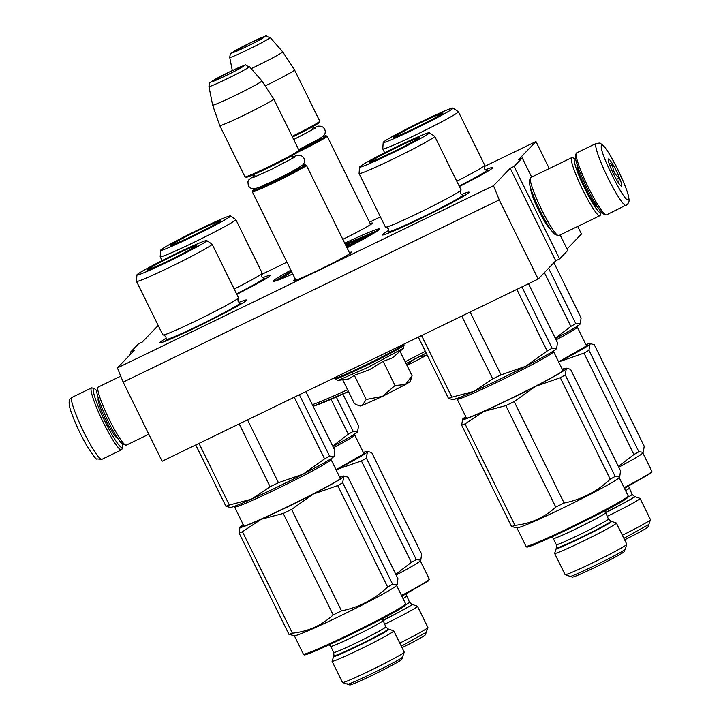 <?xml version="1.0" encoding="UTF-8"?>
<svg xmlns="http://www.w3.org/2000/svg" width="721" height="721" viewBox="0 0 721 721"><rect width="100%" height="100%" fill="white"/><g stroke="black" fill="none" stroke-linecap="round" stroke-linejoin="round"><path stroke-width="1.08" d="M484.142 166.632L535.955 141.532L518.399 159.792L522.238 157.935L514.073 166.425L510.234 168.29L493.497 185.703L117.415 367.908L134.151 350.496L130.312 352.353L138.477 343.863L142.316 341.997L158.196 325.477M261.552 274.467L286.958 262.165M369.467 222.185L380.409 216.886M346.999 247.835A59.122 2.785 -26.2 0 0 379.327 229.188A59.122 2.785 -26.2 0 0 344.71 243.184M290.905 270.186A59.122 2.785 -26.2 0 0 273.34 281.334A59.122 2.785 -26.2 0 0 292.771 273.989M295.349 279.216A32.382 1.523 -26.2 0 0 293.609 280.775A32.382 1.523 -26.2 0 0 319.529 269.636A32.382 1.523 -26.2 0 0 351.65 252.215A32.382 1.523 -26.2 0 0 349.361 252.638M342.808 239.327A32.382 1.523 -26.2 0 0 372.433 223.131A32.382 1.523 -26.2 0 0 370.143 223.555M262.561 277.765A48.379 2.28 153.8 0 1 270.231 275.512A48.379 2.28 153.8 0 1 236.794 294.321M238.885 302.405A48.379 2.28 153.8 0 1 246.546 300.143A48.379 2.28 153.8 0 1 198.554 326.162A48.379 2.28 153.8 0 1 159.837 342.808A48.379 2.28 153.8 0 1 166.299 338.113M485.143 169.931A48.379 2.28 153.8 0 1 492.813 167.669A48.379 2.28 153.8 0 1 459.376 186.487M461.467 194.562A48.379 2.28 153.8 0 1 469.128 192.309A48.379 2.28 153.8 0 1 421.136 218.319A48.379 2.28 153.8 0 1 382.418 234.974A48.379 2.28 153.8 0 1 388.88 230.278M117.415 367.908L123.165 382.112L162.108 461.26L538.19 279.045L555.747 260.786L510.234 168.29M493.497 185.703L499.247 199.906L123.165 382.112M499.247 199.906L538.19 279.045M514.073 166.425L559.586 258.92L555.747 260.786M560.136 234.947L567.751 250.43L559.586 258.92M522.238 157.935L531.656 177.078M530.827 188.74A22.45 2.884 64.2 0 0 538.317 209.685A22.45 2.884 64.2 0 0 550.105 228.548M577.728 226.43L581.468 234.028L567.057 249.015M535.955 141.532L549.249 168.552M130.312 352.353L131.006 353.768M274.89 281.136L291.374 271.15M345.179 244.14L378.219 230.296M349.856 253.648L306.371 165.271A30.102 1.415 -26.2 0 1 276.504 181.539A30.102 1.415 153.8 0 1 252.359 191.849A30.102 1.415 153.8 0 1 252.359 191.777L252.747 190.632A29.237 1.379 153.8 0 1 255.522 188.614M306.371 165.271A30.102 1.415 -26.2 0 0 306.308 165.226L305.163 164.839A29.237 1.379 -26.2 0 0 301.874 165.812M305.163 164.839A29.237 1.379 -26.2 0 1 276.206 180.683A29.237 1.379 153.8 0 1 252.747 190.632M245.023 176.87A30.102 1.415 153.8 0 0 269.113 166.506A30.102 1.415 -26.2 0 0 298.972 150.319L298.584 151.464A29.237 1.379 -26.2 0 1 269.573 167.191A29.237 1.379 153.8 0 1 246.167 177.258L245.023 176.87A30.102 1.415 153.8 0 1 244.96 176.825L219.734 125.562A30.102 1.415 153.8 0 0 243.887 115.252A30.102 1.415 -26.2 0 0 273.755 98.984A30.102 1.415 -26.2 0 0 273.746 98.975L261.903 80.878A27.461 1.298 -26.2 0 0 261.894 80.869A27.461 1.298 -26.2 0 1 234.658 95.722A27.461 1.298 153.8 0 1 212.623 105.122A27.461 1.298 153.8 0 1 212.623 105.113L219.734 125.562M298.972 150.319A30.102 1.415 -26.2 0 0 298.972 150.247L273.755 98.984M297.746 152.23A30.102 1.415 -26.2 0 0 327.154 136.188A30.102 1.415 -26.2 0 0 327.091 136.143L325.937 135.755A29.237 1.379 -26.2 0 0 322.647 136.729M298.845 150.689A29.237 1.379 -26.2 0 0 325.937 135.755M292.492 137.062A29.237 1.379 -26.2 0 0 319.358 122.381L319.754 121.236A30.102 1.415 -26.2 0 0 319.754 121.155L294.529 69.901A30.102 1.415 -26.2 0 0 294.529 69.892A30.102 1.415 -26.2 0 1 265.193 85.907M292.131 136.332A30.102 1.415 -26.2 0 0 319.754 121.236M270.195 37.537C261.75 35.807 274.359 32.76 250.331 42.818L231.189 53.237C230.648 52.876 230.161 54.282 229.729 57.455A22.549 1.063 -26.2 0 0 247.826 49.731A22.549 1.063 -26.2 0 0 270.195 37.537L282.668 51.786A27.461 1.298 -26.2 0 0 282.668 51.786A27.461 1.298 -26.2 0 1 255.432 66.629A27.461 1.298 153.8 0 1 251.196 68.657M427.111 354.939A27.948 1.316 153.8 0 1 426.237 355.444L427.084 354.885M407.005 365.484L426.237 355.444L418.991 356.886M406.869 365.205L412.727 360.149M411.61 377.407L410.258 381.346A27.948 1.316 153.8 0 1 410.123 381.526A27.948 1.316 153.8 0 1 405.463 384.527L412.079 375.785L411.358 378.128M403.49 348.207L392.539 357.805L383.139 361.365L369.431 369.747L354.326 375.317L349.027 378.885L338.032 380.418L367.169 367.746L403.49 348.207L403.751 344.187M354.326 375.317L366.214 399.479L382.527 396.379L405.463 384.527L395.027 385.519L382.527 396.379L362.248 405.463A27.948 1.316 153.8 0 1 360.158 405.995L358.31 405.373M383.139 361.365L395.027 385.519M400.191 351.632L412.079 375.785M342.754 379.886L354.471 403.697L357.796 405.211L362.248 405.463L366.214 399.479M596.141 143.443L576.575 152.924A34.401 4.425 64.2 0 0 576.394 153.05A34.401 4.425 64.2 0 0 576.178 153.438L575.412 155.709A32.679 4.209 64.2 0 0 586.254 186.46A32.679 4.209 64.2 0 0 603.675 214.029L605.928 214.831A34.401 4.425 64.2 0 0 606.568 214.849L627.513 204.358C628.784 201.808 630.001 202.403 628.045 194.508C626.243 188.208 623.07 180.349 618.537 170.922C613.31 159.999 608.344 151.671 603.63 145.939C598.79 142.37 601.828 142.929 596.141 143.443A34.401 4.425 64.2 0 0 595.97 143.569A34.401 4.425 64.2 0 0 607.515 177.069A34.401 4.425 64.2 0 0 626.143 205.359M576.178 153.438A34.401 4.425 64.2 0 0 587.588 185.82A34.401 4.425 64.2 0 0 605.928 214.831M601.702 145.57C597.195 147.733 625.386 205.025 628.252 199.519C632.759 197.356 604.568 140.063 601.702 145.57M608.344 159.053A15.051 1.938 64.2 0 0 608.245 159.224A15.051 1.938 64.2 0 0 613.238 173.391A15.051 1.938 64.2 0 0 621.259 186.081A15.051 1.938 64.2 0 0 621.619 186.036A15.051 1.938 64.2 0 0 616.41 171.057A15.051 1.938 64.2 0 0 608.344 159.053M620.889 185.865L620.24 185.243M618.708 183.197L619.348 178.015C614.788 174.716 612.598 170.264 612.778 164.658L608.93 163.027M612.778 164.658L609.993 166.01M619.348 178.015L616.401 179.439M122.525 443.938A32.679 4.209 -115.8 0 1 122.651 447.074A32.679 4.209 -115.8 0 1 122.444 447.444A32.679 4.209 -115.8 0 1 104.924 421.379A32.679 4.209 -115.8 0 1 93.613 388.862A32.679 4.209 -115.8 0 1 94.388 388.754A32.679 4.209 -115.8 0 1 96.776 390.8M122.651 447.074L121.885 449.345A34.401 4.425 -115.8 0 1 121.669 449.733A34.401 4.425 -115.8 0 1 121.489 449.859A34.401 4.425 -115.8 0 1 102.869 421.56A34.401 4.425 -115.8 0 1 91.324 388.069A34.401 4.425 -115.8 0 1 91.495 387.943A34.401 4.425 -115.8 0 1 92.135 387.952L94.388 388.754M575.538 158.845A30.102 3.875 64.2 0 0 575.169 158.665A30.102 3.875 64.2 0 0 574.457 158.764A30.102 3.875 64.2 0 0 584.875 188.722A30.102 3.875 64.2 0 0 601.008 212.722A30.102 3.875 64.2 0 0 601.197 212.389A30.102 3.875 64.2 0 0 601.287 211.983M575.169 158.665L572.357 157.665A32.247 4.146 64.2 0 0 571.753 157.656A32.247 4.146 64.2 0 0 571.591 157.773A32.247 4.146 64.2 0 0 582.415 189.172A32.247 4.146 64.2 0 0 599.872 215.696A32.247 4.146 64.2 0 0 600.034 215.579A32.247 4.146 64.2 0 0 600.242 215.219L601.197 212.389M577.764 167.876A21.711 2.794 64.2 0 0 577.251 167.434M571.753 157.656L530.692 177.546A32.247 4.146 64.2 0 0 530.53 177.663A32.247 4.146 64.2 0 0 530.323 178.024L529.367 180.863A30.102 3.875 64.2 0 0 539.344 209.189A30.102 3.875 64.2 0 0 555.395 234.577L558.207 235.587A32.247 4.146 64.2 0 0 558.811 235.596L599.872 215.696M530.323 178.024A32.247 4.146 64.2 0 0 541.02 208.378A32.247 4.146 64.2 0 0 558.207 235.587M595.609 205.323A21.711 2.794 64.2 0 0 595.573 204.647M577.088 164.541A23.865 3.073 64.2 0 0 577.052 164.622A23.865 3.073 64.2 0 0 584.965 187.081A23.865 3.073 64.2 0 0 597.691 207.215A23.865 3.073 64.2 0 0 597.772 207.242M148.814 434.231L126.31 445.136A32.247 4.146 -115.8 0 1 125.706 445.118A32.247 4.146 -115.8 0 1 108.52 417.919A32.247 4.146 -115.8 0 1 97.822 387.565A32.247 4.146 -115.8 0 1 98.029 387.204A32.247 4.146 -115.8 0 1 98.191 387.087L120.749 376.155M125.706 445.118L122.894 444.118A30.102 3.875 -115.8 0 1 106.843 418.73A30.102 3.875 -115.8 0 1 96.866 390.394L97.822 387.565M206.738 240.571A38.916 1.83 -26.2 0 0 175.545 253.945A38.916 1.83 -26.2 0 0 136.927 274.917A38.916 1.83 -26.2 0 0 168.164 261.633A38.916 1.83 -26.2 0 0 206.738 240.571L212.091 244.158A42.142 1.983 153.8 0 1 212.127 244.194L238.489 297.764A42.142 1.983 153.8 0 1 238.399 298.025A42.142 1.983 153.8 0 1 196.68 320.53A42.142 1.983 -26.2 0 1 163.135 335.058C163.261 334.553 164.208 335.166 165.965 336.896L166.172 339.303A41.124 1.938 -26.2 0 0 199.176 325.306A41.124 1.938 153.8 0 0 239.904 303.027A41.124 1.938 153.8 0 1 239.904 303.027L238.119 301.396C237.831 298.945 237.921 297.818 238.399 298.025M136.927 274.917L136.503 281.352A42.142 1.983 -26.2 0 0 136.512 281.406L162.865 334.977A42.142 1.983 -26.2 0 0 163.135 335.058M229.323 505.024L251.359 499.22L270.114 486.747A64.502 3.037 -26.2 0 0 278.459 482.7L303.162 474.121A58.05 2.731 153.8 0 1 251.359 499.22A58.05 2.731 -26.2 0 1 230.224 507.449L225.916 506.25A64.502 3.037 -26.2 0 0 229.323 505.024L198.987 443.388M225.916 506.25L195.751 444.956M278.459 482.7L247.537 419.865M270.114 486.747L239.192 423.912M329.533 456.042L333.841 456.609A58.05 2.731 -26.2 0 1 303.162 474.121L324.585 458.871A64.502 3.037 -26.2 0 0 329.533 456.042L299.368 394.757M324.585 458.871L294.258 397.235M305.893 391.593L334.868 450.49L334.084 456.294A58.05 2.731 -26.2 0 1 334.048 456.366L334.084 456.303M174.491 255.045A27.768 1.307 -26.2 0 0 146.949 270.06A27.768 1.307 -26.2 0 0 169.219 260.533A27.768 1.307 -26.2 0 0 196.77 245.546A27.768 1.307 -26.2 0 0 174.491 255.045M136.512 281.406A42.142 1.983 -26.2 0 0 170.318 266.959A42.142 1.983 153.8 0 0 212.127 244.194M396.541 585.371L405.599 603.774A56.977 2.686 153.8 0 1 405.599 603.91L404.941 605.433C401.164 611.084 294.799 662.617 304.776 653.965M405.599 603.91A56.977 2.686 153.8 0 1 405.328 604.288A56.977 2.686 153.8 0 1 353.569 632.362A56.977 2.686 153.8 0 1 303.469 654.172A56.977 2.686 153.8 0 1 303.352 654.082L294.303 635.679M339.861 477.473L341.213 477.852C337.491 483.421 232.766 534.162 242.58 525.636L243.401 524.933M242.427 526.222L242.58 525.636M393.783 630.893L404.211 652.09A34.401 1.622 153.8 0 1 404.211 652.172A34.401 1.622 153.8 0 1 404.048 652.397A34.401 1.622 -26.2 0 1 372.793 669.349A34.401 1.622 -26.2 0 1 342.547 682.517A34.401 1.622 -26.2 0 1 342.475 682.463L332.048 661.265A34.401 1.622 -26.2 0 0 361.636 648.512A34.401 1.622 -26.2 0 0 393.612 631.199A34.401 1.622 153.8 0 0 393.783 630.893A34.401 1.622 153.8 0 0 393.711 630.839L388.213 628.973L385.798 626.846L382.364 618.663M404.211 652.172L401.759 659.345A29.029 1.37 153.8 0 1 401.615 659.544A29.029 1.37 -26.2 0 1 375.253 673.847A29.029 1.37 -26.2 0 1 349.73 684.95L342.547 682.517M388.213 628.973A30.282 1.424 -26.2 0 1 388.123 629.298A30.282 1.424 -26.2 0 1 359.337 644.844A30.282 1.424 -26.2 0 1 333.931 655.686L332.048 661.184A34.401 1.622 -26.2 0 0 332.048 661.265M339.663 477.086A58.05 2.731 153.8 0 1 343.71 476.004L348.018 477.203L397.938 578.657L397.154 584.47L396.424 585.551A56.977 2.686 153.8 0 1 396.226 585.794A56.977 2.686 -26.2 0 1 345.35 613.436A56.977 2.686 -26.2 0 1 294.519 635.697L288.977 634.408A64.502 3.037 -26.2 0 0 292.384 633.191L242.463 531.737A64.502 3.037 -26.2 0 1 239.057 532.963L288.977 634.408M343.71 476.004A58.05 2.731 153.8 0 1 343.701 476.644L342.673 482.764L392.594 584.208L396.91 584.776M345.224 476.103L343.701 476.644A58.05 2.731 -26.2 0 1 313.022 494.164L291.608 509.414L341.52 610.867A64.502 3.037 -26.2 0 1 333.174 614.914C321.746 625.413 308.155 631.506 292.384 633.191M333.174 614.914L283.254 513.46A64.502 3.037 -26.2 0 0 291.608 509.414M283.254 513.46L261.218 519.264L242.463 531.737M239.057 532.963L240.084 526.844A58.05 2.731 -26.2 0 0 239.886 527.087A58.05 2.731 -26.2 0 0 261.218 519.264A58.05 2.731 -26.2 0 0 313.022 494.164L337.734 485.584L387.655 587.038C374.442 599.385 359.067 607.334 341.52 610.867M337.734 485.584A64.502 3.037 -26.2 0 0 342.673 482.764M387.655 587.038A64.502 3.037 -26.2 0 0 392.594 584.208M240.084 526.844A58.05 2.731 153.8 0 1 243.211 524.555M347.495 683.832C342.024 688.573 400.335 660.328 402.408 657.228L402.552 656.948M388.916 629.235L388.763 629.514C386.699 632.614 328.388 660.86 333.859 656.119L333.706 656.398M194.616 246.726A25.514 1.199 153.8 0 1 170.58 259.713A25.514 1.199 153.8 0 1 148.941 268.996A25.514 1.199 153.8 0 1 149.067 268.798A25.514 1.199 -26.2 0 1 172.481 256.108A25.514 1.199 -26.2 0 1 194.715 246.474A25.514 1.199 -26.2 0 1 194.616 246.726M429.319 132.736A38.916 1.83 -26.2 0 0 398.127 146.111A38.916 1.83 -26.2 0 0 359.509 167.083A38.916 1.83 -26.2 0 0 390.746 153.798A38.916 1.83 -26.2 0 0 429.319 132.736L434.673 136.314A42.142 1.983 153.8 0 1 434.709 136.359L461.07 189.929A42.142 1.983 153.8 0 1 460.98 190.191A42.142 1.983 153.8 0 1 419.262 212.695A42.142 1.983 -26.2 0 1 385.717 227.223C385.843 226.718 386.789 227.331 388.547 229.053L388.754 231.468A41.124 1.938 -26.2 0 0 421.758 217.472A41.124 1.938 153.8 0 0 462.485 195.193L460.701 193.552C460.413 191.101 460.503 189.984 460.98 190.191M359.509 167.083L359.085 173.518A42.142 1.983 -26.2 0 0 359.094 173.572L385.447 227.142A42.142 1.983 -26.2 0 0 385.717 227.223M451.905 397.19L473.94 391.386L492.695 378.904A64.502 3.037 -26.2 0 0 501.041 374.866L525.744 366.286A58.05 2.731 153.8 0 1 473.94 391.386A58.05 2.731 -26.2 0 1 452.806 399.614L448.498 398.407A64.502 3.037 -26.2 0 0 451.905 397.19L421.569 335.553M448.498 398.407L418.333 337.113M501.041 374.866L470.119 312.031M492.695 378.904L461.773 316.068M552.115 348.207L556.423 348.766A58.05 2.731 -26.2 0 1 525.744 366.286L547.167 351.028A64.502 3.037 -26.2 0 0 552.115 348.207L521.95 286.913M547.167 351.028L516.84 289.391M528.475 283.759L557.45 342.655L556.666 348.459A58.05 2.731 -26.2 0 1 556.63 348.522L556.666 348.459M397.073 147.21A27.768 1.307 -26.2 0 0 369.531 162.225A27.768 1.307 -26.2 0 0 391.8 152.699A27.768 1.307 -26.2 0 0 419.352 137.711A27.768 1.307 -26.2 0 0 397.073 147.21M388.763 231.459A41.124 1.938 -26.2 0 0 388.754 231.468L388.141 233.253M359.094 173.572A42.142 1.983 -26.2 0 0 392.9 159.125A42.142 1.983 153.8 0 0 434.709 136.359M464.279 195.797L462.485 195.184A41.124 1.938 153.8 0 1 462.485 195.193M619.123 477.536L628.18 495.931A56.977 2.686 153.8 0 1 628.18 496.075L627.522 497.598C623.746 503.249 517.381 554.773 527.357 546.121M628.18 496.075A56.977 2.686 153.8 0 1 627.91 496.454A56.977 2.686 153.8 0 1 576.151 524.528A56.977 2.686 153.8 0 1 526.051 546.329A56.977 2.686 153.8 0 1 525.933 546.248L516.885 527.844M562.443 369.639L563.795 370.017C560.073 375.578 455.348 426.318 465.162 417.801L465.982 417.099M465.009 418.387L465.162 417.801M616.365 523.049L626.792 544.247A34.401 1.622 153.8 0 1 626.792 544.337A34.401 1.622 153.8 0 1 626.63 544.562A34.401 1.622 -26.2 0 1 595.375 561.515A34.401 1.622 -26.2 0 1 565.129 574.673A34.401 1.622 -26.2 0 1 565.066 574.628L554.629 553.431A34.401 1.622 -26.2 0 0 584.217 540.669A34.401 1.622 -26.2 0 0 616.194 523.365A34.401 1.622 153.8 0 0 616.365 523.049A34.401 1.622 153.8 0 0 616.293 523.004L610.795 521.139L608.38 519.012L604.946 510.828M626.792 544.337L624.341 551.511A29.029 1.37 153.8 0 1 624.206 551.7A29.029 1.37 -26.2 0 1 597.835 566.003A29.029 1.37 -26.2 0 1 572.312 577.115L565.129 574.673M610.795 521.139A30.282 1.424 -26.2 0 1 610.714 521.454A30.282 1.424 -26.2 0 1 581.919 537.001A30.282 1.424 -26.2 0 1 556.513 547.843L554.629 553.34A34.401 1.622 -26.2 0 0 554.629 553.431M562.254 369.251A58.05 2.731 153.8 0 1 566.291 368.161L570.599 369.368L620.52 470.822L619.736 476.626L619.006 477.717A56.977 2.686 153.8 0 1 618.807 477.951A56.977 2.686 -26.2 0 1 567.932 505.592A56.977 2.686 -26.2 0 1 517.101 527.862L511.559 526.573A64.502 3.037 -26.2 0 0 514.965 525.348L465.045 423.903A64.502 3.037 -26.2 0 1 461.638 425.12L511.559 526.573M566.291 368.161A58.05 2.731 153.8 0 1 566.282 368.81L565.255 374.92L615.175 476.374L619.492 476.932M567.806 368.269L566.282 368.81A58.05 2.731 -26.2 0 1 535.613 386.321L514.19 401.579L564.11 503.033A64.502 3.037 -26.2 0 1 555.756 507.07C544.328 517.579 530.737 523.671 514.965 525.348M555.756 507.07L505.836 405.626A64.502 3.037 -26.2 0 0 514.19 401.579M505.836 405.626L483.8 411.421L465.045 423.903M461.638 425.12L462.666 419.009A58.05 2.731 -26.2 0 0 462.467 419.252A58.05 2.731 -26.2 0 0 483.8 411.421A58.05 2.731 -26.2 0 0 535.613 386.321L560.316 377.75L610.236 479.195C597.024 491.551 581.649 499.491 564.11 503.033M560.316 377.75A64.502 3.037 -26.2 0 0 565.255 374.92M610.236 479.195A64.502 3.037 -26.2 0 0 615.175 476.374M462.666 419.009A58.05 2.731 153.8 0 1 465.793 416.711M570.077 575.998C564.606 580.738 622.917 552.493 624.99 549.393L625.134 549.114M611.498 521.4L611.354 521.68C609.281 524.78 550.97 553.025 556.441 548.284L556.288 548.564M417.198 138.892A25.514 1.199 153.8 0 1 393.161 151.879A25.514 1.199 153.8 0 1 371.522 161.153A25.514 1.199 153.8 0 1 371.648 160.954A25.514 1.199 -26.2 0 1 395.063 148.274A25.514 1.199 -26.2 0 1 417.297 138.63A25.514 1.199 -26.2 0 1 417.198 138.892M353.858 243.238L355.57 242.355M352.695 243.374L360.185 239.345L360.302 240.273M350.721 244.653L351.253 244.095L350.55 244.843L350.929 245.609L352.92 244.752M349.856 245.365L350.559 244.861M349.505 245.825L349.424 244.626L350.262 244.004L346.098 246.023M349.018 246.231L349.55 245.906L349.171 245.14L346.341 246.51M346.846 247.528L348.991 246.492L348.712 245.618L346.422 246.672M371.162 233.91L371.657 233.784M289.067 273.629A2.154 1.667 60.5 0 1 289.166 273.574L288.112 274.133M361.807 239.246L369.125 235.316L361.5 238.759L367.89 235.929L360.167 240.012L361.807 239.246L362.104 239.85M360.518 240.715L360.167 240.012M351.46 243.95L352.668 243.31M361.563 238.714L351.433 243.905M359.824 239.552L361.554 238.687M360.41 240.769L359.563 240.282L350.604 244.41M350.55 244.843L360.076 240.102M348.613 245.104L349.424 244.626M346.116 246.05L347.053 245.717M350.631 244.743L350.262 244.004M350.361 245.068L349.982 244.293M350.19 245.185L349.811 244.41M349.829 245.618L349.55 244.743M349.658 245.735L349.451 244.843M348.54 245.446L349.009 245.122M348.063 245.681L348.513 245.383M347.486 245.96L348.036 245.627M349.496 244.743L347.468 245.915M346.44 246.708L347.549 246.194L346.45 246.726M346.359 246.537L347.973 245.762L346.368 246.564M349.442 246.023L349.171 245.14M346.386 246.6L349.063 245.248M348.991 246.492L348.712 245.618M346.468 246.762L348.613 245.726M347.937 245.167L349.631 244.347L348 245.293M230.414 215.939A38.916 1.83 -26.2 0 0 199.23 229.314A38.916 1.83 -26.2 0 0 160.612 250.286A38.916 1.83 -26.2 0 0 191.84 237.002A38.916 1.83 -26.2 0 0 230.414 215.939L235.767 219.517A42.142 1.983 153.8 0 1 235.812 219.563L262.165 273.133A42.142 1.983 153.8 0 1 262.074 273.394A42.142 1.983 153.8 0 1 234.199 289.04M332.732 446.137L348.261 434.231A64.502 3.037 -26.2 0 0 353.209 431.41L336.292 397.028M348.261 434.231L331.074 399.299M353.209 431.41L357.76 431.663A58.05 2.731 -26.2 0 1 357.724 431.726L357.769 431.663M332.841 446.362A58.05 2.731 -26.2 0 0 357.517 431.969L358.544 425.859L342.908 394.072M198.167 230.414A27.768 1.307 -26.2 0 0 170.625 245.428A27.768 1.307 -26.2 0 0 192.895 235.902A27.768 1.307 -26.2 0 0 220.455 220.914A27.768 1.307 -26.2 0 0 198.167 230.414M160.612 250.286L160.179 256.712A42.142 1.983 -26.2 0 0 160.188 256.775A42.142 1.983 -26.2 0 0 193.994 242.328A42.142 1.983 153.8 0 0 235.812 219.563M262.074 273.394C261.597 273.187 261.507 274.304 261.795 276.756L263.58 278.387A41.124 1.938 153.8 0 1 263.58 278.387A41.124 1.938 153.8 0 1 236.569 293.871M420.217 560.74L429.274 579.134A56.977 2.686 153.8 0 1 429.274 579.278L428.616 580.802L401.876 596.213M429.274 579.278A56.977 2.686 153.8 0 1 429.004 579.657A56.977 2.686 153.8 0 1 401.516 595.483M363.537 452.842L364.889 453.221L336.04 469.713M382.644 620.384A30.282 1.424 -26.2 0 0 411.808 604.658A30.282 1.424 -26.2 0 0 411.889 604.333L417.387 606.199A34.401 1.622 153.8 0 1 417.459 606.253L427.886 627.45A34.401 1.622 153.8 0 1 427.886 627.54A34.401 1.622 153.8 0 1 427.724 627.766A34.401 1.622 -26.2 0 1 399.776 643.087M427.886 627.54L425.435 634.714A29.029 1.37 153.8 0 1 425.3 634.904A29.029 1.37 -26.2 0 1 402.039 647.674M384.527 624.26A34.401 1.622 -26.2 0 0 417.297 606.568A34.401 1.622 153.8 0 0 417.459 606.253M363.348 452.455A58.05 2.731 153.8 0 1 367.386 451.364L371.694 452.572L421.614 554.025L420.83 559.829L420.1 560.92A56.977 2.686 153.8 0 1 419.901 561.154A56.977 2.686 -26.2 0 1 396.153 575.034M367.386 451.364A58.05 2.731 153.8 0 1 367.377 452.013L366.358 458.123L416.269 559.577L420.586 560.136M368.9 451.472L367.377 452.013A58.05 2.731 -26.2 0 1 336.707 469.524L336.103 469.84A58.05 2.731 -26.2 0 0 336.707 469.524L361.41 460.944L411.33 562.398L395.793 574.313M361.41 460.944A64.502 3.037 -26.2 0 0 366.358 458.123M411.33 562.398A64.502 3.037 -26.2 0 0 416.269 559.577M401.309 646.187L426.228 632.317M412.592 604.604L382.851 620.844M218.292 222.095A25.514 1.199 153.8 0 1 194.255 235.082A25.514 1.199 153.8 0 1 172.616 244.356A25.514 1.199 153.8 0 1 172.743 244.158A25.514 1.199 -26.2 0 1 196.157 231.477A25.514 1.199 -26.2 0 1 218.391 221.834A25.514 1.199 -26.2 0 1 218.292 222.095M452.995 108.096A38.916 1.83 -26.2 0 0 421.812 121.47A38.916 1.83 -26.2 0 0 383.193 142.443A38.916 1.83 -26.2 0 0 414.422 129.158A38.916 1.83 -26.2 0 0 452.995 108.096L458.349 111.683A42.142 1.983 153.8 0 1 458.394 111.719L484.746 165.289A42.142 1.983 153.8 0 1 484.656 165.551A42.142 1.983 153.8 0 1 456.781 181.205M555.314 338.302L570.852 326.397A64.502 3.037 -26.2 0 0 575.791 323.576L548.573 268.257M570.852 326.397L544.382 272.61M575.791 323.576L580.342 323.828A58.05 2.731 -26.2 0 1 580.306 323.891L580.351 323.828M555.422 338.528A58.05 2.731 -26.2 0 0 580.099 324.135L581.126 318.015L553.908 262.696M420.749 122.579A27.768 1.307 -26.2 0 0 393.206 137.594A27.768 1.307 -26.2 0 0 415.476 128.059A27.768 1.307 -26.2 0 0 443.036 113.071A27.768 1.307 -26.2 0 0 420.749 122.579M383.193 142.443L382.761 148.877A42.142 1.983 -26.2 0 0 382.77 148.932A42.142 1.983 -26.2 0 0 416.576 134.494A42.142 1.983 153.8 0 0 458.394 111.719M486.152 170.553A41.124 1.938 153.8 0 1 486.161 170.553A41.124 1.938 153.8 0 1 459.16 186.036M642.808 452.896L651.856 471.3A56.977 2.686 153.8 0 1 651.856 471.444L651.198 472.958L624.458 488.378M651.856 471.444A56.977 2.686 153.8 0 1 651.586 471.822A56.977 2.686 153.8 0 1 624.107 487.648M586.119 344.999L587.471 345.386L558.622 361.87M605.225 512.55A30.282 1.424 -26.2 0 0 634.39 496.823A30.282 1.424 -26.2 0 0 634.471 496.499L639.969 498.364A34.401 1.622 153.8 0 1 640.041 498.418L650.468 519.616A34.401 1.622 153.8 0 1 650.468 519.697A34.401 1.622 153.8 0 1 650.306 519.931A34.401 1.622 -26.2 0 1 622.367 535.243M650.468 519.697L648.017 526.88A29.029 1.37 153.8 0 1 647.882 527.069A29.029 1.37 -26.2 0 1 624.62 539.84M607.109 516.416A34.401 1.622 -26.2 0 0 639.878 498.734A34.401 1.622 153.8 0 0 640.041 498.418M585.93 344.62A58.05 2.731 153.8 0 1 589.967 343.529L594.275 344.737L644.195 446.182L643.411 451.995L642.681 453.076A56.977 2.686 153.8 0 1 642.483 453.32A56.977 2.686 -26.2 0 1 618.735 467.19M589.967 343.529A58.05 2.731 153.8 0 1 589.967 344.169L588.94 350.289L638.86 451.743L643.168 452.301M591.481 343.629L589.967 344.169A58.05 2.731 -26.2 0 1 559.289 361.69L558.685 362.005A58.05 2.731 -26.2 0 0 559.289 361.69L583.992 353.11L633.912 454.563L618.384 466.478M583.992 353.11A64.502 3.037 -26.2 0 0 588.94 350.289M633.912 454.563A64.502 3.037 -26.2 0 0 638.86 451.743M623.89 538.353L648.81 524.473M635.174 496.76L605.433 513.01M440.873 114.251A25.514 1.199 153.8 0 1 416.846 127.238A25.514 1.199 153.8 0 1 395.198 136.521A25.514 1.199 153.8 0 1 395.324 136.323A25.514 1.199 -26.2 0 1 418.739 123.633A25.514 1.199 -26.2 0 1 440.973 113.999A25.514 1.199 -26.2 0 1 440.873 114.251M300.17 166.975L296.466 170.03L276.621 180.259L260.407 187.64L257.487 187.974M249.412 66.62C240.967 64.89 253.576 61.853 229.548 71.902C208.459 82.068 204.746 85.925 226.034 75.552C247.105 65.404 250.818 61.546 229.53 71.92L210.406 82.32C209.865 81.96 209.378 83.366 208.946 86.538A22.549 1.063 -26.2 0 0 227.043 78.823A22.549 1.063 -26.2 0 0 249.412 66.62L261.894 80.869M320.944 137.891L317.718 140.676L298.945 150.419M250.304 42.836C229.233 52.984 225.52 56.842 246.816 46.468C267.888 36.32 271.601 32.454 250.304 42.836M334.535 377.723L334.724 378.237A38.483 1.812 -26.2 0 0 365.601 365.042A38.483 1.812 -26.2 0 0 403.787 344.25M338.032 380.418L335.058 378.931A38.483 1.812 -26.2 0 0 365.944 365.736A38.483 1.812 -26.2 0 0 404.12 344.944M590.706 195.211A20.422 2.632 -115.8 0 1 582.144 177.546M98.317 398.262A22.144 2.848 64.2 0 0 98.263 398.307A22.144 2.848 64.2 0 0 105.581 419.64A22.144 2.848 64.2 0 0 117.622 438.107M121.489 449.859L101.922 459.34A34.401 4.425 -115.8 0 1 83.294 431.041A34.401 4.425 -115.8 0 1 71.749 397.55A34.401 4.425 -115.8 0 1 71.92 397.424L91.495 387.943M243.932 526.024L234.568 506.98A53.751 2.533 -26.2 0 0 277.693 488.559A53.751 2.533 -26.2 0 0 331.02 459.52L340.393 478.555M333.931 655.686L333.715 652.478A29.029 1.37 -26.2 0 0 358.679 641.717A29.029 1.37 -26.2 0 0 385.663 627.117A29.029 1.37 -26.2 0 0 385.798 626.846M333.715 652.478L330.705 646.367A29.029 1.37 -26.2 0 0 355.669 635.607A29.029 1.37 -26.2 0 0 382.653 621.006A29.029 1.37 -26.2 0 0 382.797 620.736M466.514 418.18L457.15 399.146A53.751 2.533 -26.2 0 0 500.275 380.715A53.751 2.533 -26.2 0 0 553.602 351.677L562.975 370.72M556.513 547.843L556.297 544.643A29.029 1.37 -26.2 0 0 581.261 533.873A29.029 1.37 -26.2 0 0 608.245 519.273A29.029 1.37 -26.2 0 0 608.38 519.012M556.297 544.643L553.286 538.533A29.029 1.37 -26.2 0 0 578.26 527.763A29.029 1.37 -26.2 0 0 605.234 513.163A29.029 1.37 -26.2 0 0 605.379 512.901M347.585 389.7A83.203 3.92 153.8 0 1 312.319 404.67M425.3 351.262A83.203 3.92 153.8 0 1 405.166 361.735M313.13 406.32L348.486 391.521A81.058 3.821 153.8 0 1 313.121 406.284M426.192 353.083A81.058 3.821 153.8 0 1 406.067 363.564L426.192 353.083M370.396 234.244A2.154 1.956 69.8 0 0 370.27 234.28L345.602 245.005A53.102 2.505 153.8 0 1 370.062 234.37L371.099 234.001A53.102 2.505 153.8 0 1 373.811 233.198M371.703 233.775L370.27 234.28A2.154 1.956 69.8 0 0 370.062 234.37M289.166 273.574A2.154 1.667 60.5 0 1 289.274 273.511A53.102 2.505 153.8 0 1 291.834 272.078L289.166 273.574M373.983 233.09L371.342 233.901A2.154 2.001 70.8 0 0 371.099 234.001M279.883 279.415A53.102 2.505 153.8 0 1 287.769 274.368L289.274 273.511M367.917 236.632L367.683 236.164M355.246 242.49L354.867 241.724M353.903 243.193L353.524 242.418M353.867 244.257L353.497 243.5M350.938 245.591L350.577 244.843M333.49 447.687A53.751 2.533 -26.2 0 0 354.696 434.88L364.069 453.924M405.103 605.243A29.029 1.37 -26.2 0 0 409.339 602.477A29.029 1.37 -26.2 0 0 409.483 602.215L406.04 594.032M403.039 598.574A29.029 1.37 -26.2 0 0 406.338 596.366A29.029 1.37 -26.2 0 0 406.473 596.105M556.071 339.852A53.751 2.533 -26.2 0 0 577.278 327.046L586.651 346.08M627.685 497.409A29.029 1.37 -26.2 0 0 631.92 494.642A29.029 1.37 -26.2 0 0 632.065 494.372L628.622 486.188M625.621 490.74A29.029 1.37 -26.2 0 0 628.919 488.532A29.029 1.37 -26.2 0 0 629.054 488.261M295.844 280.226L252.359 191.849M291.915 158.782L292.555 155.366M252.936 174.861L256.027 176.438M208.946 86.538L212.623 105.113M370.639 224.564L327.154 136.188M312.698 129.699L313.338 126.283M282.677 51.786L294.529 69.892M229.729 57.455L232.324 70.577M335.058 378.931L334.724 378.237M595.204 204.818L595.988 204.44M577.395 168.056L578.179 167.678M101.922 459.34L96.794 458.898C96.569 460.178 93.117 455.546 86.43 445.001C78.256 431.059 69.567 409.925 69.243 404.841C68.91 401.182 69.342 399.046 70.55 398.425L71.92 397.424M312.68 128.104L318.52 126.112L321.26 126.283L323.251 127.329L324.747 129.203L325.342 131.619L324.982 133.745L323.396 136.098L319.043 139.036L298.692 149.662M315.537 128.023L293.717 139.559M291.906 157.196L297.746 155.195L300.486 155.366L302.469 156.421L303.965 158.296L304.559 160.711L304.199 162.838L302.613 165.181L290.743 172.256L276.188 179.592L259.461 187.208L254.648 188.812L251.8 188.659L249.808 187.604L248.312 185.73L247.916 181.71L249.006 179.556L254.783 175.455M294.754 157.115L271.276 169.453L252.981 177.672M166.172 339.303L165.56 341.096M239.904 303.027L241.697 303.631M234.568 506.98L233.352 506.133M331.02 459.52L331.092 458.042M330.705 646.367L329.326 644.763M304.613 654.56L303.469 654.172M148.941 268.996L148.923 269.618M195.22 246.834L194.715 246.474M457.15 399.146L455.933 398.289M553.602 351.677L553.674 350.199M553.286 538.533L551.907 536.929M527.195 546.716L526.051 546.329M371.522 161.153L371.504 161.774M417.801 139L417.297 138.63M287.652 274.44L279.694 279.487M369.125 235.316L369.368 235.812M160.188 256.775L162.081 260.623M263.58 278.387L265.373 279M354.696 434.88L354.768 433.402M411.889 604.333L409.483 602.215M172.616 244.356L172.598 244.978M218.896 222.203L218.391 221.834M484.656 165.551C484.179 165.343 484.088 166.47 484.377 168.921L487.955 171.156M382.77 148.932L384.663 152.789M577.278 327.046L577.35 325.568M634.471 496.499L632.065 494.372M395.198 136.521L395.18 137.143M441.477 114.36L440.973 113.999"/></g></svg>

